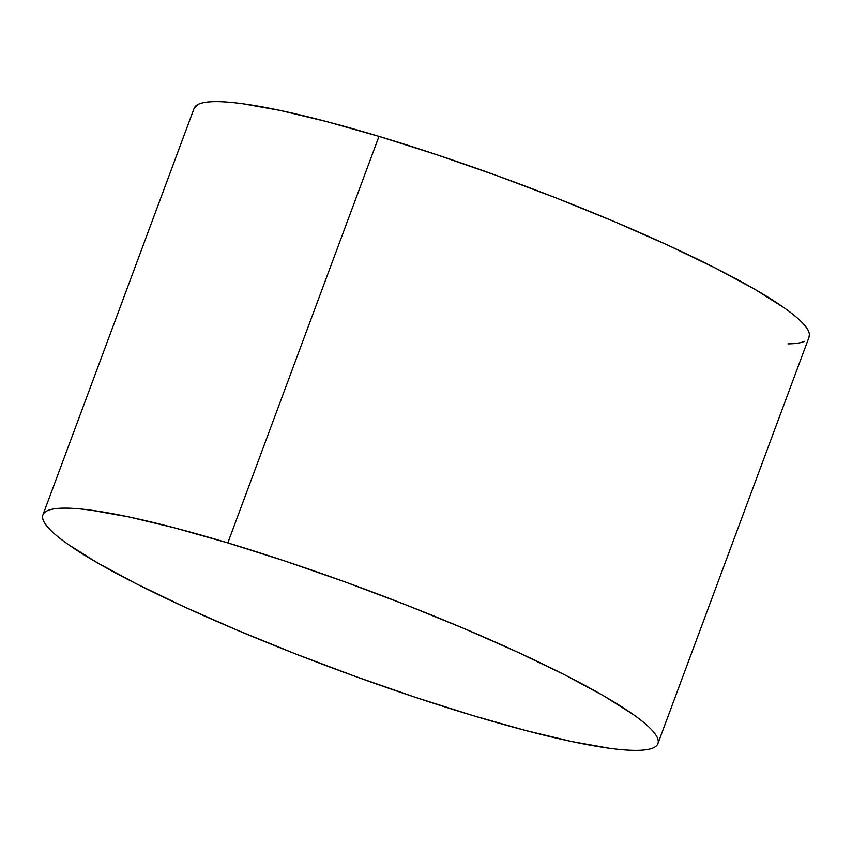 <?xml version="1.0" encoding="UTF-8"?>
<svg xmlns="http://www.w3.org/2000/svg" width="852" height="852" viewBox="0 0 852 852"><rect width="100%" height="100%" fill="white"/><g stroke="black" fill="none" stroke-linecap="round" stroke-linejoin="round"><path stroke-width="1.28" d="M227.803 542.905A328.073 42.589 20.4 0 1 657.904 743.615A328.073 42.589 20.4 0 1 473.009 715.616A328.073 42.589 20.4 0 1 42.919 514.906A328.073 42.589 20.4 0 1 227.803 542.905L378.991 136.384L227.803 542.905L285.25 561.138L345.209 581.98L405.36 604.643L463.392 628.254L517.089 651.908L564.386 674.678L603.45 695.711L632.791 714.189C640.842 719.865 647.009 724.935 651.29 729.408C655.561 733.881 657.872 737.672 658.213 740.771C658.553 743.881 656.924 746.245 653.314 747.854C649.703 749.472 644.197 750.314 636.774 750.378C629.362 750.442 620.171 749.739 609.233 748.248L571.745 741.549L525.748 730.526L473.009 715.616L415.563 697.383L355.614 676.541L295.463 653.878L237.42 630.267L183.723 606.613L136.437 583.844L97.362 562.81L68.022 544.332C59.97 538.656 53.804 533.586 49.533 529.113C45.252 524.64 42.941 520.849 42.6 517.75C42.259 514.64 43.889 512.286 47.499 510.667C51.109 509.049 56.615 508.207 64.038 508.143C71.461 508.08 80.642 508.782 91.579 510.273L129.078 516.972L175.075 527.995L227.803 542.905M657.904 743.615L809.081 337.094A328.073 42.589 -159.6 0 0 378.991 136.384A328.073 42.589 -159.6 0 0 194.096 108.385L42.919 514.906M194.032 108.545L198.686 104.146C202.297 102.528 207.803 101.686 215.226 101.622C222.638 101.558 231.829 102.261 242.767 103.752L280.255 110.451L326.252 121.474L378.991 136.384L436.437 154.617L496.386 175.459L556.537 198.122L614.58 221.733L668.277 245.387L715.563 268.156L754.638 289.19L783.978 307.668C792.03 313.344 798.196 318.414 802.467 322.887C806.748 327.36 809.059 331.151 809.4 334.25L809.017 337.275M804.501 341.332C800.891 342.951 795.385 343.793 787.962 343.857"/></g></svg>
